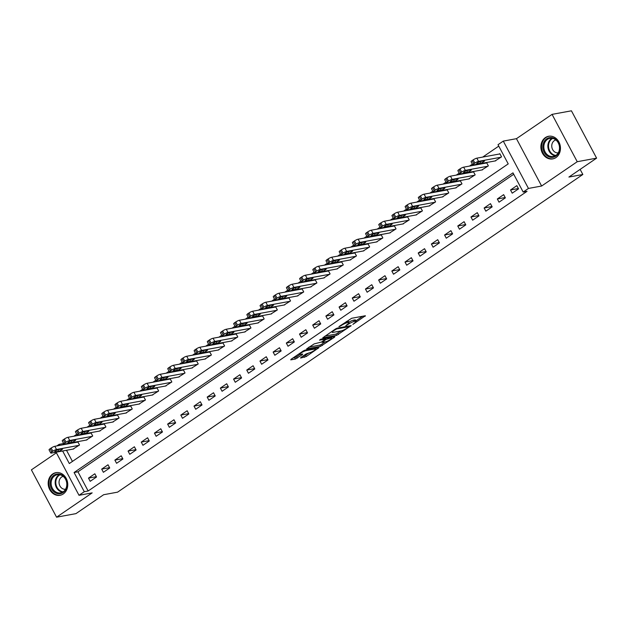 <?xml version="1.0" encoding="UTF-8"?>
<svg xmlns="http://www.w3.org/2000/svg" width="628" height="628" viewBox="0 0 628 628"><rect width="100%" height="100%" fill="white"/><g stroke="black" fill="none" stroke-linecap="round" stroke-linejoin="round"><path stroke-width="0.94" d="M352.858 324.417L365.394 315.743L351.711 318.263L338.908 326.623L341.397 325.453A4.632 0.871 152 0 1 347.143 322.745L348.289 322.533A4.632 0.871 152 0 1 349.066 322.619A4.632 0.871 152 0 1 347.41 324.346L345.793 325.72L348.469 324.15A4.632 0.871 152 0 1 354.216 321.442L355.362 321.23A4.632 0.871 152 0 1 356.139 321.316A4.632 0.871 152 0 1 354.475 323.043L352.858 324.417M63.271 493.961A11.508 9.726 -100.4 0 0 67.008 480.232A11.508 9.726 -100.4 0 0 55.884 472.664A11.508 9.726 -100.4 0 0 52.658 473.999A11.508 9.726 -100.4 0 0 48.921 487.728A11.508 9.726 -100.4 0 0 60.045 495.296A11.508 9.726 -100.4 0 0 63.271 493.961M555.976 157.565A11.508 9.726 -100.4 0 0 559.713 143.836A11.508 9.726 -100.4 0 0 548.589 136.268A11.508 9.726 -100.4 0 0 545.363 137.603A11.508 9.726 -100.4 0 0 541.626 151.332A11.508 9.726 -100.4 0 0 552.75 158.9A11.508 9.726 -100.4 0 0 555.976 157.565M300.891 357.489L300.616 358.062L306.252 356.508L318.985 347.622L305.059 350.11L303.261 350.958L291.039 359.302L290.764 359.868L295.403 359.02L302.429 354.6L302.704 354.035L300.404 354.459A3.87 0.722 152 0 1 299.752 354.38A3.87 0.722 152 0 1 301.942 352.426A3.87 0.722 152 0 1 305.946 350.675L314.958 349.019A3.87 0.722 152 0 1 315.601 349.089A3.87 0.722 152 0 1 313.419 351.044A3.87 0.722 152 0 1 309.416 352.803L306.119 353.925L300.891 357.489M513.728 174.27L77.951 471.801L88.156 490.986L84.285 491.7L79.01 495.304L56.096 452.207M596.6 158.146L577.234 161.71L552.059 114.367L571.433 110.811L596.6 158.146L568.905 177.057L582.847 174.49L117.577 492.156L103.636 494.723L75.941 513.633L56.567 517.189L92.175 492.878L79.01 495.304M552.059 114.367L516.452 138.678L541.626 186.021L577.234 161.71M541.626 186.021L528.454 188.439L523.179 192.042L512.974 172.849L74.08 472.507L84.285 491.7M88.156 490.986L527.049 191.328L523.179 192.042M336.663 335.368L351.193 325.634L337.26 328.122L335.47 328.97L322.729 337.856L336.663 335.368L335.98 334.088L341.224 330.885L333.013 332.393A4.632 0.871 152 0 1 332.236 332.306A4.632 0.871 152 0 1 333.892 330.579L336.647 328.962L348.666 326.748L346.97 328.169A4.632 0.871 152 0 1 341.224 330.885M334.575 337.165L320.555 346.358L306.629 348.846L314.173 343.893L321.512 342.024L325.5 339.112L319.479 340.148L320.932 339.159L334.85 336.6L334.575 337.165L334.324 336.702M56.402 452.788L31.4 469.854L56.567 517.189M516.844 185.653L510.517 189.978L512.212 193.173L518.547 188.855L516.844 185.653M503.656 194.656L497.329 198.982L499.025 202.177L505.359 197.859L503.656 194.656M490.468 203.66L484.141 207.986L485.837 211.181L492.171 206.863L490.468 203.66M477.28 212.664L470.953 216.99L472.649 220.192L478.983 215.867L477.28 212.664M464.092 221.676L457.765 225.994L459.46 229.196L465.795 224.871L464.092 221.676M450.904 230.68L444.577 234.998L446.273 238.2L452.607 233.875L450.904 230.68M437.716 239.684L431.389 244.002L433.085 247.204L439.419 242.879L437.716 239.684M424.528 248.688L418.201 253.006L419.897 256.208L426.231 251.883L424.528 248.688M411.34 257.692L405.013 262.009L406.709 265.212L413.043 260.887L411.34 257.692M398.152 266.696L391.825 271.013L393.521 274.216L399.855 269.891L398.152 266.696M384.964 275.7L378.637 280.017L380.333 283.22L386.667 278.895L384.964 275.7M371.776 284.704L365.449 289.021L367.144 292.224L373.479 287.899L371.776 284.704M358.588 293.708L352.261 298.025L353.957 301.228L360.291 296.903L358.588 293.708M345.4 302.712L339.073 307.029L340.769 310.232L347.103 305.907L345.4 302.712M332.212 311.716L325.885 316.033L327.581 319.236L333.915 314.911L332.212 311.716M319.024 320.72L312.697 325.037L314.392 328.24L320.727 323.915L319.024 320.72M305.836 329.724L299.509 334.041L301.204 337.244L307.539 332.919L305.836 329.724M292.648 338.728L286.321 343.045L288.017 346.248L294.351 341.922L292.648 338.728M279.46 347.731L273.133 352.057L274.829 355.252L281.163 350.926L279.46 347.731M266.272 356.735L259.945 361.061L261.641 364.256L267.975 359.93L266.272 356.735M253.084 365.739L246.757 370.065L248.453 373.26L254.787 368.934L253.084 365.739M239.896 374.743L233.569 379.069L235.264 382.264L241.599 377.938L239.896 374.743M226.708 383.747L220.381 388.073L222.076 391.268L228.411 386.95L226.708 383.747M213.52 392.751L207.193 397.077L208.889 400.272L215.223 395.954L213.52 392.751M200.332 401.755L194.005 406.08L195.701 409.275L202.035 404.958L200.332 401.755M187.144 410.759L180.817 415.084L182.513 418.279L188.847 413.962L187.144 410.759M173.956 419.763L167.629 424.088L169.325 427.283L175.659 422.966L173.956 419.763M160.768 428.767L154.441 433.092L156.137 436.287L162.471 431.97L160.768 428.767M147.58 437.771L141.253 442.096L142.948 445.291L149.283 440.974L147.58 437.771M134.392 446.775L128.065 451.1L129.761 454.295L136.095 449.978L134.392 446.775M121.204 455.779L114.877 460.104L116.573 463.299L122.907 458.982L121.204 455.779M108.016 464.783L101.689 469.108L103.384 472.303L109.719 467.986L108.016 464.783M94.828 473.787L88.501 478.112L90.197 481.307L96.531 476.99L94.828 473.787M498.765 146.12L482.704 157.086M472.366 164.143L469.516 166.09M459.178 173.147L456.328 175.094M445.99 182.151L443.14 184.098M432.802 191.155L429.952 193.102M419.614 200.159L416.764 202.106M406.426 209.163L403.576 211.11M393.238 218.167L390.388 220.114M380.05 227.171L377.2 229.118M366.862 236.175L364.012 238.122M353.674 245.179L350.824 247.126M340.486 254.183L337.636 256.13M327.298 263.187L324.448 265.134M314.11 272.191L311.26 274.138M300.922 281.195L298.072 283.142M287.734 290.199L284.884 292.146M274.546 299.203L271.696 301.15M261.358 308.207L258.508 310.154M248.17 317.211L245.32 319.157M234.982 326.215L232.132 328.161M221.794 335.219L218.944 337.165M208.606 344.223L205.756 346.169M195.418 353.226L192.568 355.173M182.23 362.238L179.38 364.177M169.042 371.242L166.192 373.181M155.854 380.246L153.004 382.185M142.666 389.25L139.816 391.189M129.478 398.254L126.628 400.193M116.29 407.258L113.44 409.205M103.102 416.262L100.252 418.209M89.914 425.266L87.064 427.213M76.726 434.27L73.876 436.217M63.538 443.274L62.988 443.651L63.538 444.695M66.513 450.292L72.44 461.423M495.084 160.949L501.536 156.867L499.841 153.672L499.315 154.033M481.896 169.953L488.349 165.871L486.653 162.676L486.127 163.037M468.708 178.956L475.16 174.874L473.465 171.679L472.939 172.041M455.52 187.96L461.973 183.878L460.277 180.683L459.751 181.045M442.332 196.964L448.785 192.882L447.089 189.687L446.563 190.048M429.144 205.968L435.596 201.886L433.901 198.691L433.375 199.052M415.956 214.98L422.409 210.89L420.713 207.695L420.187 208.056M402.768 223.984L409.22 219.902L407.525 216.699L406.999 217.06M389.58 232.988L396.033 228.906L394.337 225.703L393.811 226.064M376.392 241.992L382.844 237.91L381.149 234.707L380.623 235.068M363.204 250.996L369.656 246.914L367.961 243.711L367.435 244.072M350.016 260L356.469 255.918L354.773 252.715L354.247 253.076M336.828 269.004L343.281 264.922L341.585 261.719L341.059 262.08M323.64 278.008L330.093 273.926L328.397 270.723L327.871 271.084M310.452 287.012L316.904 282.93L315.209 279.727L314.683 280.088M297.264 296.016L303.716 291.934L302.021 288.731L301.495 289.092M284.076 305.02L290.529 300.938L288.833 297.735L288.307 298.096M270.888 314.024L277.341 309.942L275.645 306.739L275.119 307.1M257.7 323.028L264.153 318.946L262.457 315.743L261.931 316.104M244.512 332.031L250.964 327.949L249.269 324.747L248.743 325.108M231.324 341.035L237.776 336.953L236.081 333.751L235.555 334.112M218.136 350.039L224.589 345.957L222.893 342.755L222.367 343.116M204.948 359.043L211.401 354.961L209.705 351.766L209.179 352.12M191.76 368.047L198.213 363.965L196.517 360.77L195.991 361.124M178.572 377.051L185.024 372.969L183.329 369.774L182.803 370.127M165.384 386.055L171.837 381.973L170.141 378.778L169.615 379.131M152.196 395.059L158.649 390.977L156.953 387.782L156.427 388.143M139.008 404.063L145.461 399.981L143.765 396.786L143.239 397.147M125.82 413.067L132.273 408.985L130.577 405.79L130.051 406.151M112.632 422.071L119.084 417.989L117.389 414.794L116.863 415.155M99.444 431.075L105.897 426.993L104.201 423.798L103.675 424.159M86.256 440.079L92.709 435.997L91.013 432.802L90.487 433.163M73.068 449.083L79.52 445.001L77.825 441.806L77.299 442.167M582.847 174.49L580.139 169.387M56.818 445.927L59.111 444.365L59.668 445.409M62.988 443.651L59.111 444.365M62.643 450.998L69.316 463.55L508.217 163.892L498.012 144.707L503.287 141.104L528.454 188.439M516.452 138.678L503.287 141.104M77.951 471.801L74.08 472.507M510.517 189.978L518.375 188.533M497.329 198.982L505.187 197.537M484.141 207.986L491.999 206.541M470.953 216.99L478.811 215.545M457.765 225.994L465.623 224.549M444.577 234.998L452.435 233.553M431.389 244.002L439.247 242.557M418.201 253.006L426.059 251.561M405.013 262.009L412.871 260.565M391.825 271.013L399.683 269.569M378.637 280.017L386.495 278.573M365.449 289.021L373.307 287.577M352.261 298.025L360.119 296.581M339.073 307.029L346.931 305.585M325.885 316.033L333.743 314.589M312.697 325.037L320.555 323.593M299.509 334.041L307.367 332.597M286.321 343.045L294.179 341.601M273.133 352.057L280.991 350.605M259.945 361.061L267.803 359.609M246.757 370.065L254.615 368.612M233.569 379.069L241.427 377.616M220.381 388.073L228.239 386.628M207.193 397.077L215.051 395.632M194.005 406.08L201.863 404.636M180.817 415.084L188.675 413.64M167.629 424.088L175.487 422.644M154.441 433.092L162.299 431.648M141.253 442.096L149.111 440.652M128.065 451.1L135.923 449.656M114.877 460.104L122.735 458.66M101.689 469.108L109.547 467.664M88.501 478.112L96.359 476.668M356.139 321.316L355.456 320.037A4.632 0.871 152 0 0 354.679 319.95L355.362 321.23M348.846 322.203A4.632 0.871 152 0 1 353.54 320.162L354.679 319.95M349.066 322.619L348.383 321.34A4.632 0.871 152 0 0 347.606 321.253L348.289 322.533M347.143 322.745L346.468 321.465A4.632 0.871 152 0 0 346.46 321.465L347.606 321.253M355.895 320.869L362.662 316.245M325.029 336.098L335.98 334.088M332.11 337.103L331.396 337.589M325.123 341.875L321.669 344.23L322.352 345.51M308.921 347.096L319.872 345.078L321.669 344.23M325.477 341.813A3.87 0.722 152 0 0 329.48 340.062A3.87 0.722 152 0 0 331.67 338.099A3.87 0.722 152 0 0 331.019 338.029L326.05 339.458L322.062 342.37L325.477 341.813M292.821 358.086L296.518 356.892L300.035 354.49M302.665 356.28L305.569 355.228L309.015 352.873M315.327 348.564L316.01 348.1M499.966 153.907L476.848 158.162A2.952 0.549 -28 0 0 473.182 159.889L472.13 160.611A2.952 0.549 -28 0 0 471.071 161.71L472.774 164.905A2.952 0.549 152 0 0 473.269 164.96L495.735 160.831M472.774 164.905A2.952 0.549 152 0 1 473.834 163.806L474.886 163.084A2.952 0.549 152 0 1 478.544 161.357L501.011 157.228M477.005 163.798L480.726 163.115A2.363 0.44 152 0 0 483.168 162.048A2.363 0.44 152 0 0 484.502 160.854A2.363 0.44 152 0 0 484.102 160.815L480.389 161.498A2.363 0.44 152 0 0 477.947 162.566A2.363 0.44 152 0 0 476.613 163.759A2.363 0.44 152 0 0 477.005 163.798L476.801 163.406M486.779 162.911L463.66 167.166A2.952 0.549 -28 0 0 459.994 168.893L458.942 169.615A2.952 0.549 -28 0 0 457.883 170.714L459.586 173.909A2.952 0.549 152 0 0 460.081 173.964L482.547 169.835M459.586 173.909A2.952 0.549 152 0 1 460.646 172.81L461.698 172.088A2.952 0.549 152 0 1 465.356 170.361L487.823 166.232M463.817 172.802L467.538 172.119A2.363 0.44 152 0 0 469.98 171.052A2.363 0.44 152 0 0 471.314 169.858A2.363 0.44 152 0 0 470.914 169.819L467.201 170.502A2.363 0.44 152 0 0 464.759 171.57A2.363 0.44 152 0 0 463.425 172.763A2.363 0.44 152 0 0 463.817 172.802L463.613 172.41M473.59 171.915L450.472 176.17A2.952 0.549 -28 0 0 446.806 177.897L445.754 178.619A2.952 0.549 -28 0 0 444.703 179.718L446.398 182.913A2.952 0.549 152 0 0 446.893 182.968L469.359 178.839M446.398 182.913A2.952 0.549 152 0 1 447.458 181.814L448.51 181.092A2.952 0.549 152 0 1 452.168 179.373L474.635 175.236M450.629 181.806L454.35 181.123A2.363 0.44 152 0 0 456.791 180.055A2.363 0.44 152 0 0 458.126 178.862A2.363 0.44 152 0 0 457.726 178.823L454.013 179.506A2.363 0.44 152 0 0 451.571 180.574A2.363 0.44 152 0 0 450.237 181.767A2.363 0.44 152 0 0 450.629 181.806L450.425 181.413M460.403 180.919L437.284 185.174A2.952 0.549 -28 0 0 433.618 186.901L432.566 187.623A2.952 0.549 -28 0 0 431.515 188.722L433.21 191.917A2.952 0.549 152 0 0 433.705 191.972L456.171 187.843M433.21 191.917A2.952 0.549 152 0 1 434.27 190.818L435.322 190.096A2.952 0.549 152 0 1 438.98 188.376L461.447 184.239M437.441 190.81L441.162 190.127A2.363 0.44 152 0 0 443.604 189.059A2.363 0.44 152 0 0 444.938 187.866A2.363 0.44 152 0 0 444.538 187.827L440.825 188.51A2.363 0.44 152 0 0 438.383 189.578A2.363 0.44 152 0 0 437.049 190.771A2.363 0.44 152 0 0 437.441 190.81L437.237 190.417M447.215 189.931L424.096 194.178A2.952 0.549 -28 0 0 420.43 195.905L419.378 196.627A2.952 0.549 -28 0 0 418.327 197.726L420.022 200.921A2.952 0.549 152 0 0 420.517 200.976L442.983 196.847M420.022 200.921A2.952 0.549 152 0 1 421.082 199.822L422.134 199.1A2.952 0.549 152 0 1 425.792 197.38L448.259 193.243M424.253 199.814L427.974 199.131A2.363 0.44 152 0 0 430.416 198.063A2.363 0.44 152 0 0 431.75 196.87A2.363 0.44 152 0 0 431.35 196.831L427.637 197.514A2.363 0.44 152 0 0 425.195 198.581A2.363 0.44 152 0 0 423.861 199.775A2.363 0.44 152 0 0 424.253 199.814L424.049 199.421M542.827 147.36A9.954 8.415 79.6 0 1 550.874 137.556A9.954 8.415 79.6 0 1 559.752 147.572A9.954 8.415 79.6 0 1 551.706 157.377A9.954 8.415 79.6 0 1 542.827 147.36M559.509 147.494A9.216 7.795 -100.4 0 0 550.01 138.333A9.216 7.795 -100.4 0 0 543.84 147.297A9.216 7.795 -100.4 0 0 553.339 156.466A9.216 7.795 -100.4 0 0 559.509 147.494M555.882 139.958A6.563 5.55 -100.4 0 0 551.753 146.285A6.563 5.55 -100.4 0 0 558.253 152.855M549.861 136.135A11.43 9.663 -100.4 0 0 549.217 136.221A11.43 9.663 -100.4 0 0 541.572 147.345A11.43 9.663 -100.4 0 0 553.354 158.711A11.43 9.663 -100.4 0 0 553.982 158.57M63.177 492.501A9.954 8.415 79.6 0 1 51.465 488.725A9.954 8.415 79.6 0 1 53.992 475.231A9.954 8.415 79.6 0 1 65.705 478.999A9.954 8.415 79.6 0 1 63.177 492.501M54.722 475.796A9.216 7.795 -100.4 0 0 51.724 486.794A9.216 7.795 -100.4 0 0 60.641 492.862A9.216 7.795 -100.4 0 0 63.224 491.787A9.216 7.795 -100.4 0 0 66.215 480.789A9.216 7.795 -100.4 0 0 57.305 474.729A9.216 7.795 -100.4 0 0 54.722 475.796M63.177 476.354A6.563 5.55 -100.4 0 0 61.599 477.06A6.563 5.55 -100.4 0 0 59.417 484.745A6.563 5.55 -100.4 0 0 65.547 489.251M57.156 472.531A11.43 9.663 -100.4 0 0 56.52 472.625A11.43 9.663 -100.4 0 0 53.309 473.952A11.43 9.663 -100.4 0 0 49.596 487.587A11.43 9.663 -100.4 0 0 60.649 495.107A11.43 9.663 -100.4 0 0 61.277 494.966M434.026 198.935L410.908 203.182A2.952 0.549 -28 0 0 407.242 204.909L406.19 205.631A2.952 0.549 -28 0 0 405.139 206.73L406.834 209.925A2.952 0.549 152 0 0 407.329 209.98L429.795 205.851M406.834 209.925A2.952 0.549 152 0 1 407.894 208.826L408.946 208.104A2.952 0.549 152 0 1 412.604 206.384L435.071 202.247M411.065 208.826L414.786 208.135A2.363 0.44 152 0 0 417.228 207.067A2.363 0.44 152 0 0 418.562 205.874A2.363 0.44 152 0 0 418.162 205.835L414.449 206.518A2.363 0.44 152 0 0 412.007 207.585A2.363 0.44 152 0 0 410.673 208.779A2.363 0.44 152 0 0 411.065 208.826L410.861 208.425M420.839 207.939L397.72 212.186A2.952 0.549 -28 0 0 394.054 213.912L393.002 214.635A2.952 0.549 -28 0 0 391.951 215.734L393.646 218.929A2.952 0.549 152 0 0 394.141 218.984L416.607 214.855M393.646 218.929A2.952 0.549 152 0 1 394.706 217.83L395.758 217.107A2.952 0.549 152 0 1 399.416 215.388L421.883 211.251M397.877 217.83L401.598 217.139A2.363 0.44 152 0 0 404.04 216.071A2.363 0.44 152 0 0 405.374 214.878A2.363 0.44 152 0 0 404.974 214.839L401.261 215.522A2.363 0.44 152 0 0 398.819 216.589A2.363 0.44 152 0 0 397.485 217.783A2.363 0.44 152 0 0 397.877 217.83L397.673 217.429M407.65 216.943L384.532 221.189A2.952 0.549 -28 0 0 380.866 222.916L379.814 223.639A2.952 0.549 -28 0 0 378.762 224.738L380.458 227.933A2.952 0.549 152 0 0 380.953 227.988L403.419 223.858M380.458 227.933A2.952 0.549 152 0 1 381.518 226.834L382.57 226.111A2.952 0.549 152 0 1 386.228 224.392L408.695 220.255M384.689 226.834L388.41 226.143A2.363 0.44 152 0 0 390.851 225.075A2.363 0.44 152 0 0 392.186 223.882A2.363 0.44 152 0 0 391.786 223.843L388.073 224.526A2.363 0.44 152 0 0 385.631 225.593A2.363 0.44 152 0 0 384.297 226.786A2.363 0.44 152 0 0 384.689 226.834L384.485 226.433M394.463 225.947L371.344 230.193A2.952 0.549 -28 0 0 367.678 231.92L366.626 232.643A2.952 0.549 -28 0 0 365.575 233.742L367.27 236.937A2.952 0.549 152 0 0 367.765 236.999L390.231 232.862M367.27 236.937A2.952 0.549 152 0 1 368.33 235.838L369.382 235.123A2.952 0.549 152 0 1 373.04 233.396L395.507 229.259M371.501 235.838L375.222 235.147A2.363 0.44 152 0 0 377.664 234.079A2.363 0.44 152 0 0 378.998 232.894A2.363 0.44 152 0 0 378.598 232.847L374.885 233.53A2.363 0.44 152 0 0 372.443 234.597A2.363 0.44 152 0 0 371.109 235.79A2.363 0.44 152 0 0 371.501 235.838L371.297 235.437M381.274 234.951L358.156 239.197A2.952 0.549 -28 0 0 354.49 240.924L353.438 241.647A2.952 0.549 -28 0 0 352.387 242.746L354.082 245.941A2.952 0.549 152 0 0 354.577 246.003L377.043 241.866M354.082 245.941A2.952 0.549 152 0 1 355.142 244.841L356.194 244.127A2.952 0.549 152 0 1 359.852 242.4L382.319 238.263M358.313 244.841L362.034 244.159A2.363 0.44 152 0 0 364.476 243.083A2.363 0.44 152 0 0 365.81 241.898A2.363 0.44 152 0 0 365.41 241.851L361.697 242.534A2.363 0.44 152 0 0 359.255 243.601A2.363 0.44 152 0 0 357.921 244.794A2.363 0.44 152 0 0 358.313 244.841L358.109 244.441M368.087 243.954L344.968 248.201A2.952 0.549 -28 0 0 341.302 249.928L340.25 250.651A2.952 0.549 -28 0 0 339.199 251.75L340.894 254.944A2.952 0.549 152 0 0 341.389 255.007L363.855 250.87M340.894 254.944A2.952 0.549 152 0 1 341.954 253.845L343.006 253.131A2.952 0.549 152 0 1 346.664 251.404L369.131 247.267M345.125 253.845L348.846 253.163A2.363 0.44 152 0 0 351.288 252.087A2.363 0.44 152 0 0 352.622 250.902A2.363 0.44 152 0 0 352.222 250.855L348.509 251.538A2.363 0.44 152 0 0 346.067 252.605A2.363 0.44 152 0 0 344.733 253.798A2.363 0.44 152 0 0 345.125 253.845L344.921 253.445M354.899 252.958L331.78 257.205A2.952 0.549 -28 0 0 328.114 258.932L327.062 259.654A2.952 0.549 -28 0 0 326.011 260.753L327.706 263.956A2.952 0.549 152 0 0 328.201 264.011L350.667 259.874M327.706 263.956A2.952 0.549 152 0 1 328.766 262.849L329.818 262.135A2.952 0.549 152 0 1 333.476 260.408L355.943 256.279M331.937 262.849L335.658 262.166A2.363 0.44 152 0 0 338.099 261.091A2.363 0.44 152 0 0 339.434 259.906A2.363 0.44 152 0 0 339.034 259.859L335.321 260.541A2.363 0.44 152 0 0 332.879 261.609A2.363 0.44 152 0 0 331.545 262.802A2.363 0.44 152 0 0 331.937 262.849L331.733 262.449M341.711 261.962L318.592 266.209A2.952 0.549 -28 0 0 314.926 267.936L313.874 268.658A2.952 0.549 -28 0 0 312.822 269.757L314.518 272.96A2.952 0.549 152 0 0 315.013 273.015L337.479 268.878M314.518 272.96A2.952 0.549 152 0 1 315.578 271.853L316.63 271.139A2.952 0.549 152 0 1 320.288 269.412L342.755 265.283M318.749 271.853L322.47 271.17A2.363 0.44 152 0 0 324.911 270.103A2.363 0.44 152 0 0 326.246 268.91A2.363 0.44 152 0 0 325.846 268.863L322.133 269.545A2.363 0.44 152 0 0 319.691 270.613A2.363 0.44 152 0 0 318.357 271.806A2.363 0.44 152 0 0 318.749 271.853L318.545 271.453M328.523 270.966L305.404 275.213A2.952 0.549 -28 0 0 301.738 276.94L300.686 277.662A2.952 0.549 -28 0 0 299.635 278.761L301.33 281.964A2.952 0.549 152 0 0 301.825 282.019L324.291 277.882M301.33 281.964A2.952 0.549 152 0 1 302.39 280.857L303.442 280.143A2.952 0.549 152 0 1 307.1 278.416L329.567 274.287M305.561 280.857L309.282 280.174A2.363 0.44 152 0 0 311.724 279.107A2.363 0.44 152 0 0 313.058 277.914A2.363 0.44 152 0 0 312.658 277.866L308.945 278.549A2.363 0.44 152 0 0 306.503 279.617A2.363 0.44 152 0 0 305.169 280.81A2.363 0.44 152 0 0 305.561 280.857L305.357 280.457M315.334 279.97L292.216 284.217A2.952 0.549 -28 0 0 288.55 285.944L287.498 286.666A2.952 0.549 -28 0 0 286.447 287.765L288.142 290.968A2.952 0.549 152 0 0 288.637 291.023L311.103 286.886M288.142 290.968A2.952 0.549 152 0 1 289.202 289.861L290.254 289.147A2.952 0.549 152 0 1 293.912 287.42L316.379 283.291M292.373 289.861L296.094 289.178A2.363 0.44 152 0 0 298.536 288.111A2.363 0.44 152 0 0 299.87 286.918A2.363 0.44 152 0 0 299.47 286.87L295.757 287.553A2.363 0.44 152 0 0 293.315 288.621A2.363 0.44 152 0 0 291.981 289.814A2.363 0.44 152 0 0 292.373 289.861L292.169 289.461M302.147 288.974L279.028 293.221A2.952 0.549 -28 0 0 275.362 294.948L274.31 295.67A2.952 0.549 -28 0 0 273.259 296.769L274.954 299.972A2.952 0.549 152 0 0 275.449 300.027L297.915 295.89M274.954 299.972A2.952 0.549 152 0 1 276.014 298.865L277.066 298.151A2.952 0.549 152 0 1 280.724 296.424L303.191 292.295M279.185 298.865L282.906 298.182A2.363 0.44 152 0 0 285.348 297.115A2.363 0.44 152 0 0 286.682 295.921A2.363 0.44 152 0 0 286.282 295.874L282.569 296.557A2.363 0.44 152 0 0 280.127 297.625A2.363 0.44 152 0 0 278.793 298.818A2.363 0.44 152 0 0 279.185 298.865L278.981 298.465M288.959 297.978L265.84 302.225A2.952 0.549 -28 0 0 262.174 303.952L261.122 304.674A2.952 0.549 -28 0 0 260.071 305.773L261.766 308.976A2.952 0.549 152 0 0 262.261 309.031L284.727 304.894M261.766 308.976A2.952 0.549 152 0 1 262.826 307.877L263.878 307.155A2.952 0.549 152 0 1 267.536 305.428L290.003 301.299M265.997 307.869L269.718 307.186A2.363 0.44 152 0 0 272.159 306.119A2.363 0.44 152 0 0 273.494 304.925A2.363 0.44 152 0 0 273.094 304.878L269.381 305.561A2.363 0.44 152 0 0 266.939 306.629A2.363 0.44 152 0 0 265.605 307.822A2.363 0.44 152 0 0 265.997 307.869L265.793 307.469M275.771 306.982L252.652 311.237A2.952 0.549 -28 0 0 248.986 312.956L247.934 313.678A2.952 0.549 -28 0 0 246.883 314.777L248.578 317.98A2.952 0.549 152 0 0 249.073 318.035L271.539 313.906M248.578 317.98A2.952 0.549 152 0 1 249.638 316.881L250.69 316.159A2.952 0.549 152 0 1 254.348 314.432L276.815 310.303M252.809 316.873L256.53 316.19A2.363 0.44 152 0 0 258.971 315.123A2.363 0.44 152 0 0 260.306 313.929A2.363 0.44 152 0 0 259.906 313.882L256.193 314.565A2.363 0.44 152 0 0 253.751 315.633A2.363 0.44 152 0 0 252.417 316.826A2.363 0.44 152 0 0 252.809 316.873L252.605 316.473M262.583 315.986L239.464 320.241A2.952 0.549 -28 0 0 235.798 321.96L234.746 322.682A2.952 0.549 -28 0 0 233.695 323.781L235.39 326.984A2.952 0.549 152 0 0 235.885 327.039L258.351 322.91M235.39 326.984A2.952 0.549 152 0 1 236.45 325.885L237.502 325.163A2.952 0.549 152 0 1 241.16 323.436L263.627 319.307M239.621 325.877L243.342 325.194A2.363 0.44 152 0 0 245.784 324.127A2.363 0.44 152 0 0 247.118 322.933A2.363 0.44 152 0 0 246.718 322.886L243.005 323.569A2.363 0.44 152 0 0 240.563 324.637A2.363 0.44 152 0 0 239.229 325.83A2.363 0.44 152 0 0 239.621 325.877L239.417 325.477M249.394 324.99L226.276 329.245A2.952 0.549 -28 0 0 222.61 330.964L221.558 331.686A2.952 0.549 -28 0 0 220.506 332.785L222.202 335.988A2.952 0.549 152 0 0 222.697 336.043L245.163 331.914M222.202 335.988A2.952 0.549 152 0 1 223.262 334.889L224.314 334.167A2.952 0.549 152 0 1 227.972 332.44L250.439 328.311M226.433 334.881L230.154 334.198A2.363 0.44 152 0 0 232.596 333.13A2.363 0.44 152 0 0 233.93 331.937A2.363 0.44 152 0 0 233.53 331.89L229.817 332.573A2.363 0.44 152 0 0 227.375 333.641A2.363 0.44 152 0 0 226.041 334.834A2.363 0.44 152 0 0 226.433 334.881L226.229 334.481M236.207 333.994L213.088 338.249A2.952 0.549 -28 0 0 209.422 339.968L208.37 340.69A2.952 0.549 -28 0 0 207.319 341.789L209.014 344.992A2.952 0.549 152 0 0 209.509 345.047L231.975 340.918M209.014 344.992A2.952 0.549 152 0 1 210.074 343.893L211.126 343.171A2.952 0.549 152 0 1 214.784 341.444L237.251 337.315M213.245 343.885L216.966 343.202A2.363 0.44 152 0 0 219.407 342.134A2.363 0.44 152 0 0 220.742 340.941A2.363 0.44 152 0 0 220.342 340.894L216.629 341.577A2.363 0.44 152 0 0 214.187 342.645A2.363 0.44 152 0 0 212.853 343.838A2.363 0.44 152 0 0 213.245 343.885L213.041 343.485M223.019 342.998L199.9 347.253A2.952 0.549 -28 0 0 196.234 348.972L195.182 349.694A2.952 0.549 -28 0 0 194.131 350.793L195.826 353.996A2.952 0.549 152 0 0 196.321 354.051L218.787 349.922M195.826 353.996A2.952 0.549 152 0 1 196.886 352.897L197.938 352.175A2.952 0.549 152 0 1 201.596 350.448L224.063 346.318M200.057 352.889L203.778 352.206A2.363 0.44 152 0 0 206.22 351.138A2.363 0.44 152 0 0 207.554 349.945A2.363 0.44 152 0 0 207.154 349.898L203.441 350.581A2.363 0.44 152 0 0 200.999 351.649A2.363 0.44 152 0 0 199.665 352.842A2.363 0.44 152 0 0 200.057 352.889L199.853 352.489M209.831 352.002L186.712 356.257A2.952 0.549 -28 0 0 183.046 357.976L181.994 358.698A2.952 0.549 -28 0 0 180.942 359.797L182.638 363A2.952 0.549 152 0 0 183.133 363.055L205.599 358.926M182.638 363A2.952 0.549 152 0 1 183.698 361.901L184.75 361.179A2.952 0.549 152 0 1 188.408 359.452L210.875 355.322M186.869 361.893L190.59 361.21A2.363 0.44 152 0 0 193.032 360.142A2.363 0.44 152 0 0 194.366 358.949A2.363 0.44 152 0 0 193.966 358.902L190.253 359.585A2.363 0.44 152 0 0 187.811 360.653A2.363 0.44 152 0 0 186.477 361.846A2.363 0.44 152 0 0 186.869 361.893L186.665 361.493M196.643 361.006L173.524 365.261A2.952 0.549 -28 0 0 169.858 366.988L168.806 367.702A2.952 0.549 -28 0 0 167.755 368.801L169.45 372.004A2.952 0.549 152 0 0 169.945 372.059L192.411 367.93M169.45 372.004A2.952 0.549 152 0 1 170.51 370.905L171.562 370.182A2.952 0.549 152 0 1 175.22 368.455L197.687 364.326M173.681 370.897L177.402 370.214A2.363 0.44 152 0 0 179.844 369.146A2.363 0.44 152 0 0 181.178 367.953A2.363 0.44 152 0 0 180.778 367.906L177.065 368.589A2.363 0.44 152 0 0 174.623 369.656A2.363 0.44 152 0 0 173.289 370.85A2.363 0.44 152 0 0 173.681 370.897L173.477 370.496M183.454 370.01L160.336 374.264A2.952 0.549 -28 0 0 156.67 375.991L155.618 376.706A2.952 0.549 -28 0 0 154.567 377.805L156.262 381.008A2.952 0.549 152 0 0 156.757 381.063L179.223 376.933M156.262 381.008A2.952 0.549 152 0 1 157.322 379.909L158.374 379.186A2.952 0.549 152 0 1 162.032 377.459L184.499 373.33M160.493 379.901L164.214 379.218A2.363 0.44 152 0 0 166.656 378.15A2.363 0.44 152 0 0 167.99 376.957A2.363 0.44 152 0 0 167.59 376.91L163.877 377.593A2.363 0.44 152 0 0 161.435 378.668A2.363 0.44 152 0 0 160.101 379.854A2.363 0.44 152 0 0 160.493 379.901L160.289 379.5M170.267 379.014L147.148 383.268A2.952 0.549 -28 0 0 143.482 384.995L142.43 385.71A2.952 0.549 -28 0 0 141.379 386.809L143.074 390.012A2.952 0.549 152 0 0 143.569 390.067L166.035 385.937M143.074 390.012A2.952 0.549 152 0 1 144.134 388.913L145.186 388.19A2.952 0.549 152 0 1 148.844 386.463L171.311 382.334M147.305 388.905L151.026 388.222A2.363 0.44 152 0 0 153.468 387.154A2.363 0.44 152 0 0 154.802 385.961A2.363 0.44 152 0 0 154.402 385.914L150.689 386.597A2.363 0.44 152 0 0 148.247 387.672A2.363 0.44 152 0 0 146.913 388.858A2.363 0.44 152 0 0 147.305 388.905L147.101 388.504M157.078 388.018L133.96 392.272A2.952 0.549 -28 0 0 130.294 393.999L129.242 394.714A2.952 0.549 -28 0 0 128.191 395.821L129.886 399.016A2.952 0.549 152 0 0 130.381 399.07L152.847 394.941M129.886 399.016A2.952 0.549 152 0 1 130.946 397.916L131.998 397.194A2.952 0.549 152 0 1 135.656 395.467L158.123 391.338M134.117 397.909L137.838 397.226A2.363 0.44 152 0 0 140.279 396.158A2.363 0.44 152 0 0 141.614 394.965A2.363 0.44 152 0 0 141.214 394.918L137.501 395.601A2.363 0.44 152 0 0 135.059 396.676A2.363 0.44 152 0 0 133.725 397.862A2.363 0.44 152 0 0 134.117 397.909L133.913 397.508M143.891 397.022L120.772 401.276A2.952 0.549 -28 0 0 117.106 403.003L116.054 403.718A2.952 0.549 -28 0 0 115.002 404.825L116.698 408.019A2.952 0.549 152 0 0 117.193 408.074L139.659 403.945M116.698 408.019A2.952 0.549 152 0 1 117.758 406.92L118.81 406.198A2.952 0.549 152 0 1 122.468 404.471L144.935 400.342M120.929 406.913L124.65 406.23A2.363 0.44 152 0 0 127.092 405.162A2.363 0.44 152 0 0 128.426 403.969A2.363 0.44 152 0 0 128.026 403.922L124.313 404.613A2.363 0.44 152 0 0 121.871 405.68A2.363 0.44 152 0 0 120.537 406.873A2.363 0.44 152 0 0 120.929 406.913L120.725 406.52M130.703 406.026L107.584 410.28A2.952 0.549 -28 0 0 103.918 412.007L102.866 412.722A2.952 0.549 -28 0 0 101.814 413.828L103.51 417.023A2.952 0.549 152 0 0 104.005 417.078L126.471 412.949M103.51 417.023A2.952 0.549 152 0 1 104.57 415.924L105.622 415.202A2.952 0.549 152 0 1 109.28 413.475L131.747 409.346M107.741 415.917L111.462 415.234A2.363 0.44 152 0 0 113.903 414.166A2.363 0.44 152 0 0 115.238 412.973A2.363 0.44 152 0 0 114.838 412.926L111.125 413.616A2.363 0.44 152 0 0 108.683 414.684A2.363 0.44 152 0 0 107.349 415.877A2.363 0.44 152 0 0 107.741 415.917L107.537 415.524M117.514 415.03L94.396 419.284A2.952 0.549 -28 0 0 90.73 421.011L89.678 421.726A2.952 0.549 -28 0 0 88.627 422.832L90.322 426.027A2.952 0.549 152 0 0 90.817 426.082L113.283 421.953M90.322 426.027A2.952 0.549 152 0 1 91.382 424.928L92.434 424.206A2.952 0.549 152 0 1 96.092 422.479L118.559 418.35M94.553 424.921L98.274 424.238A2.363 0.44 152 0 0 100.716 423.17A2.363 0.44 152 0 0 102.05 421.977A2.363 0.44 152 0 0 101.65 421.93L97.937 422.62A2.363 0.44 152 0 0 95.495 423.688A2.363 0.44 152 0 0 94.161 424.881A2.363 0.44 152 0 0 94.553 424.921L94.349 424.528M104.327 424.033L81.208 428.288A2.952 0.549 -28 0 0 77.542 430.015L76.49 430.73A2.952 0.549 -28 0 0 75.439 431.836L77.134 435.031A2.952 0.549 152 0 0 77.629 435.086L100.095 430.957M77.134 435.031A2.952 0.549 152 0 1 78.194 433.932L79.246 433.21A2.952 0.549 152 0 1 82.904 431.483L105.371 427.354M81.365 433.924L85.086 433.241A2.363 0.44 152 0 0 87.528 432.174A2.363 0.44 152 0 0 88.862 430.981A2.363 0.44 152 0 0 88.462 430.941L84.749 431.624A2.363 0.44 152 0 0 82.307 432.692A2.363 0.44 152 0 0 80.973 433.885A2.363 0.44 152 0 0 81.365 433.924L81.161 433.532M91.138 433.037L68.02 437.292A2.952 0.549 -28 0 0 64.354 439.019L63.302 439.741A2.952 0.549 -28 0 0 62.251 440.84L63.946 444.035A2.952 0.549 152 0 0 64.441 444.09L86.907 439.961M63.946 444.035A2.952 0.549 152 0 1 65.006 442.936L66.058 442.214A2.952 0.549 152 0 1 69.716 440.487L92.183 436.358M68.177 442.928L71.898 442.245A2.363 0.44 152 0 0 74.34 441.178A2.363 0.44 152 0 0 75.674 439.985A2.363 0.44 152 0 0 75.274 439.945L71.561 440.628A2.363 0.44 152 0 0 69.119 441.696A2.363 0.44 152 0 0 67.785 442.889A2.363 0.44 152 0 0 68.177 442.928L67.973 442.536M77.951 442.041L54.832 446.296A2.952 0.549 -28 0 0 51.166 448.023L50.114 448.745A2.952 0.549 -28 0 0 49.062 449.844L50.758 453.039A2.952 0.549 152 0 0 51.253 453.094L73.719 448.965M50.758 453.039A2.952 0.549 152 0 1 51.818 451.94L52.87 451.218A2.952 0.549 152 0 1 56.528 449.491L78.995 445.362M54.989 451.932L58.71 451.249A2.363 0.44 152 0 0 61.152 450.182A2.363 0.44 152 0 0 62.486 448.989A2.363 0.44 152 0 0 62.086 448.949L58.373 449.632A2.363 0.44 152 0 0 55.931 450.7A2.363 0.44 152 0 0 54.597 451.893A2.363 0.44 152 0 0 54.989 451.932L54.785 451.54M339.764 326.034L339.976 326.427M346.837 324.731L347.049 325.123M353.54 320.162L354.216 321.442M348.242 323.726L348.469 324.15M341.192 325.061L341.397 325.453M364.868 315.837L365.119 316.308M350.424 325.704L350.675 326.175M337.778 333.24L338.453 334.52M348.312 326.089L348.666 326.748M336.38 328.452L336.647 328.962M333.68 330.187L333.892 330.579M319.872 345.078L320.555 346.358M324.911 338.429L325.257 339.089M330.673 337.369L331.019 338.029M327.494 337.95L327.847 338.61M325.453 338.327L326.05 339.458M322.376 341.436L322.58 341.828M314.604 348.359L314.958 349.019M305.593 350.016L305.946 350.675M302.178 354.129L302.429 354.6M296.518 356.892L297.201 358.172M294.72 357.74L295.403 359.02M318.215 347.692L318.467 348.163M305.569 355.228L306.252 356.508M303.771 356.076L304.454 357.356M478.544 161.357L476.848 158.162M474.886 163.084L473.182 159.889M473.834 163.806L472.13 160.611M479.933 161.616L480.726 163.115M465.356 170.361L463.66 167.166M461.698 172.088L459.994 168.893M460.646 172.81L458.942 169.615M466.745 170.62L467.538 172.119M452.168 179.373L450.472 176.17M448.51 181.092L446.806 177.897M447.458 181.814L445.754 178.619M453.557 179.624L454.35 181.123M438.98 188.376L437.284 185.174M435.322 190.096L433.618 186.901M434.27 190.818L432.566 187.623M440.369 188.628L441.162 190.127M425.792 197.38L424.096 194.178M422.134 199.1L420.43 195.905M421.082 199.822L419.378 196.627M427.181 197.639L427.974 199.131M555.301 155.775A9.216 7.795 79.6 0 1 547.875 146.559A9.216 7.795 79.6 0 1 552.083 138.278M552.75 138.396A8.918 7.536 -100.4 0 0 548.519 146.489A8.918 7.536 -100.4 0 0 555.882 155.422M62.596 492.171A9.216 7.795 79.6 0 1 55.429 484.879A9.216 7.795 79.6 0 1 58.757 475.058A9.216 7.795 79.6 0 1 59.377 474.674M60.045 474.792A8.918 7.536 -100.4 0 0 59.275 475.247A8.918 7.536 -100.4 0 0 56.08 484.847A8.918 7.536 -100.4 0 0 63.177 491.818M412.604 206.384L410.908 203.182M408.946 208.104L407.242 204.909M407.894 208.826L406.19 205.631M413.993 206.643L414.786 208.135M399.416 215.388L397.72 212.186M395.758 217.107L394.054 213.912M394.706 217.83L393.002 214.635M400.805 215.647L401.598 217.139M386.228 224.392L384.532 221.189M382.57 226.111L380.866 222.916M381.518 226.834L379.814 223.639M387.617 224.651L388.41 226.143M373.04 233.396L371.344 230.193M369.382 235.123L367.678 231.92M368.33 235.838L366.626 232.643M374.429 233.655L375.222 235.147M359.852 242.4L358.156 239.197M356.194 244.127L354.49 240.924M355.142 244.841L353.438 241.647M361.241 242.659L362.034 244.159M346.664 251.404L344.968 248.201M343.006 253.131L341.302 249.928M341.954 253.845L340.25 250.651M348.053 251.663L348.846 253.163M333.476 260.408L331.78 257.205M329.818 262.135L328.114 258.932M328.766 262.849L327.062 259.654M334.865 260.667L335.658 262.166M320.288 269.412L318.592 266.209M316.63 271.139L314.926 267.936M315.578 271.853L313.874 268.658M321.677 269.671L322.47 271.17M307.1 278.416L305.404 275.213M303.442 280.143L301.738 276.94M302.39 280.857L300.686 277.662M308.489 278.675L309.282 280.174M293.912 287.42L292.216 284.217M290.254 289.147L288.55 285.944M289.202 289.861L287.498 286.666M295.301 287.679L296.094 289.178M280.724 296.424L279.028 293.221M277.066 298.151L275.362 294.948M276.014 298.865L274.31 295.67M282.113 296.683L282.906 298.182M267.536 305.428L265.84 302.225M263.878 307.155L262.174 303.952M262.826 307.877L261.122 304.674M268.925 305.687L269.718 307.186M254.348 314.432L252.652 311.237M250.69 316.159L248.986 312.956M249.638 316.881L247.934 313.678M255.737 314.691L256.53 316.19M241.16 323.436L239.464 320.241M237.502 325.163L235.798 321.96M236.45 325.885L234.746 322.682M242.549 323.695L243.342 325.194M227.972 332.44L226.276 329.245M224.314 334.167L222.61 330.964M223.262 334.889L221.558 331.686M229.361 332.699L230.154 334.198M214.784 341.444L213.088 338.249M211.126 343.171L209.422 339.968M210.074 343.893L208.37 340.69M216.173 341.703L216.966 343.202M201.596 350.448L199.9 347.253M197.938 352.175L196.234 348.972M196.886 352.897L195.182 349.694M202.985 350.707L203.778 352.206M188.408 359.452L186.712 356.257M184.75 361.179L183.046 357.976M183.698 361.901L181.994 358.698M189.797 359.711L190.59 361.21M175.22 368.455L173.524 365.261M171.562 370.182L169.858 366.988M170.51 370.905L168.806 367.702M176.609 368.714L177.402 370.214M162.032 377.459L160.336 374.264M158.374 379.186L156.67 375.991M157.322 379.909L155.618 376.706M163.421 377.718L164.214 379.218M148.844 386.463L147.148 383.268M145.186 388.19L143.482 384.995M144.134 388.913L142.43 385.71M150.233 386.722L151.026 388.222M135.656 395.467L133.96 392.272M131.998 397.194L130.294 393.999M130.946 397.916L129.242 394.714M137.045 395.726L137.838 397.226M122.468 404.471L120.772 401.276M118.81 406.198L117.106 403.003M117.758 406.92L116.054 403.718M123.857 404.73L124.65 406.23M109.28 413.475L107.584 410.28M105.622 415.202L103.918 412.007M104.57 415.924L102.866 412.722M110.669 413.734L111.462 415.234M96.092 422.479L94.396 419.284M92.434 424.206L90.73 421.011M91.382 424.928L89.678 421.726M97.481 422.738L98.274 424.238M82.904 431.483L81.208 428.288M79.246 433.21L77.542 430.015M78.194 433.932L76.49 430.73M84.293 431.742L85.086 433.241M69.716 440.487L68.02 437.292M66.058 442.214L64.354 439.019M65.006 442.936L63.302 439.741M71.105 440.746L71.898 442.245M56.528 449.491L54.832 446.296M52.87 451.218L51.166 448.023M51.818 451.94L50.114 448.745M57.917 449.75L58.71 451.249M348.462 326.065L348.83 326.772M331.796 331.482L332.236 332.306M325.116 338.39L325.5 339.112M331.231 337.267L331.67 338.099M321.779 341.844L322.062 342.37M315.162 348.257L315.601 349.089M299.352 353.627L299.752 354.38M553.354 158.711L553.817 158.625M549.217 136.221L549.681 136.143M56.52 472.625L56.975 472.539M60.649 495.107L61.112 495.021"/></g></svg>
